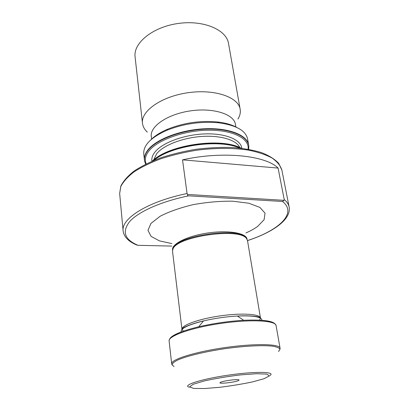 <?xml version="1.0" encoding="UTF-8"?>
<svg xmlns="http://www.w3.org/2000/svg" width="409" height="409" viewBox="0 0 409 409"><rect width="100%" height="100%" fill="white"/><g stroke="black" fill="none" stroke-linecap="round" stroke-linejoin="round"><path stroke-width="0.61" d="M284.209 199.51L284.03 200.333L282.517 201.468L188.677 195.834C187.711 195.819 187.342 195.359 187.573 194.449L187.061 193.518L182.537 159.853C222.465 150.839 265.799 155.466 278.089 168.073L284.209 199.51C286.975 201.826 288.616 204.321 289.137 207L281.873 170.088C280.492 165.711 277.241 161.703 272.118 158.063C265.927 154.725 258.079 152.087 248.575 150.144C233.34 147.818 215.042 147.833 196.228 150.292C183.748 152.358 171.944 155.185 160.809 158.784C150.364 162.736 141.453 167.092 134.08 171.857C127.756 176.734 123.339 181.611 120.819 186.489L119.658 193.462L120.819 186.105C123.38 181.008 127.828 175.972 134.172 170.998C141.55 166.156 150.435 161.749 160.839 157.782C171.923 154.167 183.672 151.335 196.085 149.28C208.575 147.746 220.64 147.148 232.292 147.485C243.391 148.355 253.166 150.072 261.607 152.634C269.102 155.619 274.792 159.193 278.682 163.355L281.873 170.088M239.638 148.053C219.198 138.631 170.901 145.589 153.953 160.405M187.061 193.518C147.46 201.642 121.033 218.657 123.114 230.921C123.907 236.765 128.365 241.428 136.483 244.904L138.007 245.308L171.867 246.085M172.644 250.017L172.966 248.616C175.655 235.707 240.083 226.422 246.31 238.048L247.01 239.301M260.477 318.064C260.129 313.989 241.596 312.773 220.093 315.896C198.585 318.969 181.151 325.375 181.964 329.378L172.542 251.458L172.838 249.424C175.538 236.474 240.41 227.128 246.658 238.79L247.517 240.656L260.477 318.064C260.707 317.895 260.098 317.558 258.641 317.057C258.514 316.755 250.16 315.252 237.389 316.039C253.57 315.436 261.765 316.868 261.98 320.334M237.936 380.779C233.329 382.604 217.424 384.153 220.246 382.476C221.882 381.096 236.785 378.949 238.749 379.813C239.352 380.022 239.081 380.344 237.936 380.779M248.774 146.059L248.636 144.888C247.097 135.031 228.815 127.669 204.771 128.763C180.752 129.791 156.09 139.275 147.894 149.95C145.236 153.385 144.08 156.698 144.428 159.904L144.628 161.069M147.368 132.122C144.515 129.52 142.889 126.585 142.485 123.308L135.093 56.917C133.15 43.15 152.496 27.086 177.956 23.502C203.396 19.75 226.489 29.699 228.513 43.456L240.165 109.234C240.707 112.49 239.976 115.767 237.972 119.065M142.485 123.308C140.696 111.212 161.223 96.504 187.936 92.725C214.628 88.809 238.467 97.122 240.165 109.234M151.611 139.188L151.294 136.458C149.771 126.371 167.593 114.106 190.548 110.859C213.483 107.49 234.045 114.229 235.426 124.331L235.896 127.041M150.947 139.76C154.858 135.788 160.471 132.25 167.782 129.137C183.799 122.782 200.384 120.389 217.547 121.969C225.436 122.884 231.821 124.699 236.699 127.403M144.428 159.904L143.758 153.81C143.216 145.313 150.895 137.485 166.79 130.323C183.539 123.687 200.891 121.187 218.835 122.828C236.105 125.205 245.681 130.548 247.557 138.85L248.636 144.888M278.089 168.073L182.537 159.853M187.573 194.449L284.03 200.333M282.517 201.468C297.68 213.278 278.744 230.512 247.496 240.543M138.007 245.308C124.459 239.562 121.744 231.576 129.852 221.351C138.728 211.596 161.172 201.484 188.677 195.834M171.892 243.606L159.362 240.845L151.023 236.325L147.971 230.354L150.941 223.447L160.067 216.295C169.065 211.657 180.113 207.772 193.206 204.638C206.857 202.184 220.042 201.039 232.772 201.197L248.851 203.232L259.914 207.419L265.032 213.15L264.096 219.715L257.629 226.417C254.454 228.733 250.553 230.906 245.921 232.941M172.608 250.17L172.562 249.802C171.545 243.866 187.803 235.824 208.14 232.931C228.462 229.965 246.33 233.089 247.026 239.071L247.087 239.434M183.416 331.157L181.974 329.46M260.492 318.146L259.587 320.181M181.167 331.98C180.389 328.591 187.849 324.904 203.544 320.917C214.684 318.325 225.967 316.699 237.389 316.039L243.713 320.298C262.276 319.485 272.788 320.784 275.237 324.194M169.832 338.693C172.291 334.874 181.903 330.907 198.677 326.791C213.508 323.381 228.524 321.218 243.713 320.298C263.795 319.373 274.587 321.131 276.085 325.579C275.717 320.472 250.707 319.081 221.172 323.371C191.622 327.594 168.022 335.988 169.111 340.999C169.295 336.305 179.147 331.571 198.677 326.791L203.544 320.917C191.064 323.77 183.483 327.563 183.442 327.895C182.189 328.785 181.693 329.281 181.964 329.378M169.111 340.999L171.683 363.79C170.676 359.593 194.699 351.924 224.664 347.63C254.628 343.289 279.838 343.862 280.058 348.171L276.085 325.579M174.07 366.592L172.056 364.802C172.312 363.335 174.367 361.663 178.232 359.777C187.378 355.896 205.211 351.607 224.822 348.703C244.454 345.953 262.772 345.038 272.645 346.172C276.878 346.888 279.327 347.916 279.986 349.25L278.56 351.536M189.045 387.17C182.189 385.206 201.657 378.969 228.626 375.109C255.584 371.198 276.024 371.684 270.001 375.508M264.03 378.734L252.389 381.929C242.21 384.066 231.387 385.851 219.924 387.277L204.689 388.524L193.789 388.443L189.5 386.96L193.15 384.281L204.505 380.891C215.461 378.494 227.373 376.505 240.247 374.925L256.566 373.719L266.878 374.112L269.352 375.937L264.03 378.734M145.706 164.142L144.806 161.841C143.82 158.191 144.873 154.362 147.976 150.343C156.371 139.377 182.215 129.735 206.719 129.111C231.259 128.406 248.861 136.58 248.82 146.851L248.606 149.316M146.192 163.902C144.454 159.914 145.333 155.655 148.82 151.115C157.322 140.047 183.948 130.42 208.508 130.215C233.12 129.919 249.689 138.748 248.074 149.219M151.938 161.248C151.427 158.278 152.45 155.185 155.006 151.979C162.337 142.721 183.968 134.643 204.699 133.912C225.466 133.124 241.008 139.658 241.816 148.298M153.672 159.939L156.708 153.656C163.472 145.261 182.445 137.797 201.535 136.473C220.64 135.113 236.489 140.031 239.776 147.531M152.894 160.839C168.61 144.868 221.192 137.291 240.778 148.176M152.981 160.809C169.408 145.221 220.528 137.853 240.686 148.165M247.506 240.594C272.997 232.297 291.484 219.362 289.137 207M123.114 230.921L119.658 193.462M172.966 248.616L172.838 249.424M246.31 238.048L246.658 238.79M171.683 363.79L172.082 364.91M280.058 348.171L279.991 349.363M241.33 148.242C221.315 137.143 168.452 144.76 152.383 161.059M167.782 129.137L166.79 130.323M217.547 121.969L218.835 122.828"/></g></svg>
